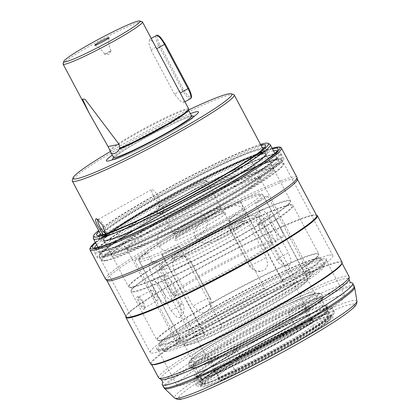 <?xml version="1.0" encoding="UTF-8"?>
<svg xmlns="http://www.w3.org/2000/svg" width="420" height="420" viewBox="0 0 420 420"><rect width="100%" height="100%" fill="white"/><g stroke="black" fill="none" stroke-linecap="round" stroke-linejoin="round"><path stroke-width="0.32" stroke-dasharray="2.1 1.58" d="M184.48 345.256L191.252 357.992L191.378 359.835L192.549 358.549C197.442 354.081 208.798 346.668 226.616 336.32C247.585 324.303 267.981 313.661 287.81 304.4L307.083 296.158L315.877 293.638L314.417 292.504A69.746 5.649 -28 0 0 311.598 292.336A69.746 5.649 -28 0 0 242.104 324.613A69.746 5.649 -28 0 0 191.252 357.992A69.746 5.649 -28 0 0 194.077 358.16A69.746 5.649 -28 0 0 263.566 325.883A69.746 5.649 -28 0 0 314.417 292.504L307.645 279.762A69.746 5.649 152 0 0 304.82 279.599A69.746 5.649 -28 0 0 235.331 311.876A69.746 5.649 -28 0 0 184.48 345.256A69.746 5.649 -28 0 0 184.669 345.45A69.746 5.649 -28 0 0 187.299 345.424A69.746 5.649 152 0 0 255.365 313.924A69.746 5.649 152 0 0 307.703 280.035L307.729 279.321A70.108 5.675 152 0 1 255.119 313.383A70.108 5.675 152 0 1 186.706 345.041A70.108 5.675 152 0 1 184.06 345.072A70.108 5.675 152 0 1 183.871 344.873A70.108 5.675 152 0 1 234.985 311.325A70.108 5.675 152 0 1 304.836 278.88A70.108 5.675 152 0 1 307.671 279.048A70.108 5.675 152 0 1 307.729 279.321M164.582 303.434C162.461 302.988 159.626 299.229 156.088 292.168C152.276 285.406 151.069 281.568 152.471 280.655C155.264 280.728 158.776 284.104 162.997 290.787C166.126 297.932 166.656 302.148 164.582 303.434L171.213 299.775A12.941 3.365 -119.3 0 0 168.341 287.789A12.941 3.365 60.7 0 0 158.56 277.19A12.941 3.365 60.7 0 0 161.432 289.175A12.941 3.365 -119.3 0 0 171.213 299.775A12.941 12.941 0 0 0 176.127 294.898L176.232 294.473C176.731 292.262 175.917 288.95 173.796 284.534C169.948 278.497 166.918 275.504 164.698 275.557C163.501 276.187 164.609 279.562 168.032 285.684C170.294 290.073 172.247 293.16 173.896 294.94L175.623 295.234L176.232 294.473A56.448 4.573 152 0 0 231.908 268.254A56.448 4.573 152 0 0 272.36 241.868A56.448 4.573 152 0 0 272.312 241.652L259.103 216.804A56.448 4.573 -28 0 0 256.82 216.667A56.448 4.573 -28 0 0 200.582 242.786A56.448 4.573 -28 0 0 159.427 269.803A56.448 4.573 -28 0 0 161.71 269.939A56.448 4.573 -28 0 0 217.948 243.815A56.448 4.573 -28 0 0 259.103 216.804C258.2 215.129 256.442 214.599 253.832 215.203L247.532 217.161L231.672 223.986L205.879 236.933C188.596 246.172 175.418 253.964 166.346 260.3C161.915 263.571 159.679 265.561 159.632 266.269C159.065 266.506 158.996 267.687 159.427 269.803L172.636 294.651A56.448 4.573 -28 0 0 172.793 294.808A56.448 4.573 -28 0 0 173.896 294.94M164.698 275.557L164.897 275.541A12.941 12.941 0 0 0 158.56 277.19L152.471 280.655M270.601 214.494C268.527 215.78 269.057 219.996 272.186 227.141C276.407 233.825 279.914 237.2 282.713 237.274C284.109 236.36 282.907 232.523 279.095 225.761C275.552 218.699 272.722 214.94 270.601 214.494L263.97 218.153A12.941 3.365 -119.3 0 0 266.837 230.139A12.941 3.365 60.7 0 0 276.617 240.739A12.941 3.365 60.7 0 0 273.751 228.753A12.941 3.365 -119.3 0 0 263.97 218.153A12.941 12.941 0 0 0 259.219 222.747L259.807 222.29C261.476 222.542 263.923 225.86 267.146 232.244C269.504 236.534 270.806 239.573 271.052 241.364A56.448 4.573 152 0 1 272.312 241.652M160.619 268.27L155.201 262.406L151.573 261.571L149.41 263.351L149.173 267.393L151.82 274.669A11.324 0.919 -28 0 0 163.585 267.404A11.324 0.919 -28 0 0 160.619 268.27L179.728 304.206L181.519 314.423L180.002 317.305A11.324 11.324 0 0 0 182.695 303.334A11.324 0.919 -28 0 0 179.728 304.206M151.82 274.669L170.924 310.606L177.555 317.814L180.002 317.305M247.233 221.23L240.203 214.982L235.289 214.783L229.808 219.56L230.265 229.262A11.324 0.919 -28 0 0 230.113 229.572A11.324 0.919 -28 0 0 236.513 227.12A11.324 0.919 -28 0 0 247.233 221.23L266.343 257.166L267.745 264.81L265.461 269.204L261.035 271.367L255.607 270.753L249.37 265.199A11.324 0.919 -28 0 0 249.223 265.508A11.324 0.919 -28 0 0 255.617 263.057A11.324 0.919 -28 0 0 266.343 257.166M230.265 229.262L249.37 265.199M282.713 237.274L276.617 240.739A12.941 12.941 0 0 1 269.792 242.377L268.721 241.831A56.448 4.573 -28 0 0 211.895 268.674A56.448 4.573 -28 0 0 172.636 294.651M260.5 223.214L258.709 212.987L260.227 210.116L262.668 209.606L269.304 216.815A11.324 0.919 -28 0 0 257.534 224.086A11.324 0.919 -28 0 0 260.5 223.214L279.61 259.151L285.028 265.015L288.656 265.844L290.824 264.065L291.05 260.017L288.409 252.746A11.324 0.919 -28 0 0 276.644 260.017A11.324 0.919 -28 0 0 279.61 259.151M269.304 216.815L288.409 252.746M173.885 270.254L172.489 262.6L174.778 258.206L179.193 256.053L184.622 256.667L190.859 262.222A11.324 0.919 -28 0 0 191.006 261.912A11.324 0.919 -28 0 0 184.611 264.364A11.324 0.919 -28 0 0 173.885 270.254L192.995 306.191L200.009 312.433L204.934 312.637L210.42 307.86A11.324 11.324 0 0 0 210.116 297.848A11.324 0.919 -28 0 0 203.716 300.3A11.324 0.919 -28 0 0 192.995 306.191M190.859 262.222L209.969 298.153L210.42 307.86M307.645 279.762A69.746 5.649 152 0 1 307.703 280.035M189.252 361.756A73.521 5.954 -28 0 1 245.48 325.694A73.521 5.954 -28 0 1 316.123 293.087A73.521 5.954 152 0 1 318.659 292.95A73.521 5.954 152 0 1 268.086 327.033A73.521 5.954 152 0 1 192.239 362.476A73.521 5.954 -28 0 1 189.252 361.756L188.507 364.171A75.322 6.101 -28 0 0 188.517 364.723A75.322 6.101 -28 0 0 191.567 364.906A75.322 6.101 152 0 0 266.611 330.052A75.322 6.101 152 0 0 321.526 294L323.211 297.166A75.322 6.101 152 0 1 268.291 333.212A75.322 6.101 152 0 1 193.247 368.067A75.322 6.101 -28 0 1 190.202 367.889A75.322 6.101 -28 0 1 245.117 331.842A75.322 6.101 -28 0 1 320.161 296.987A75.322 6.101 152 0 1 323.211 297.166M188.507 364.171A75.322 6.101 -28 0 1 246.109 327.222A75.322 6.101 -28 0 1 318.481 293.822A75.322 6.101 152 0 1 321.074 293.68A75.322 6.101 152 0 1 321.526 294M303.319 304.3L311.729 320.124L296.552 328.624L288.141 312.806L304.437 303.492A74.062 5.995 152 0 1 319.436 298.211A74.062 5.995 152 0 1 322.434 298.389A74.062 5.995 152 0 1 321.788 300.022A74.062 5.995 152 0 1 276.817 329.201A74.062 5.995 152 0 1 209.648 362.828L215.161 373.191C217.056 373.758 217.97 375.291 217.891 377.795L219.004 379.874L221.755 379.953L235.179 372.435C236.828 371.527 236.549 370.498 234.355 369.338L225.939 353.514L209.648 362.828A74.062 5.995 152 0 1 194.644 368.109A74.062 5.995 152 0 1 191.646 367.931A74.062 5.995 152 0 1 192.297 366.303L197.809 376.661A74.062 5.995 -28 0 1 242.776 347.482A74.062 5.995 -28 0 1 309.944 313.856C309.54 316.097 310.312 317.73 312.265 318.759L313.367 320.849L311.845 323.069L298.116 330.74C271.814 342.31 226.532 367.726 217.948 375.58L203.9 383.528L201.212 383.072A74.062 5.995 -28 0 1 246.183 353.887A74.062 5.995 -28 0 1 313.352 320.26M288.141 312.806A55.729 4.51 152 0 1 303.991 306.863A55.729 4.51 152 0 1 306.243 306.999A55.729 4.51 152 0 1 304.458 309.54L312.874 325.358C313.509 327.39 314.643 327.941 316.27 327.012L329.7 319.494A72.266 5.854 152 0 1 286.094 347.65A72.266 5.854 152 0 1 221.755 379.953M217.865 378.284A74.062 5.995 152 0 0 285.033 344.657A74.062 5.995 152 0 0 330.005 315.473L329.427 315.326C326.534 314.486 325.82 312.837 327.296 310.385L321.788 300.022L304.458 309.54M311.729 320.124L313.367 320.849M194.444 365.284L209.622 356.78L218.033 372.603L202.855 381.103L194.444 365.284L192.297 366.303A74.062 5.995 152 0 1 237.269 337.118A74.062 5.995 152 0 1 304.437 303.492L309.944 313.856M312.265 318.759A73.584 5.959 -28 0 0 247.664 350.963A73.584 5.959 -28 0 0 201.569 380.31A2.699 2.599 -134.9 0 0 197.122 377.57A2.699 2.599 -134.9 0 0 196.702 380.651A2.699 2.599 -134.9 0 0 201.338 380.861A74.062 5.995 152 0 1 247.664 351.356A74.062 5.995 152 0 1 312.653 318.948M198.314 383.507A2.699 2.594 78.7 0 0 201.112 384.878A2.699 2.594 78.7 0 0 202.855 380.961A2.699 2.594 78.7 0 0 200.056 379.591A2.699 2.594 78.7 0 0 198.314 383.507M217.891 377.795A73.584 5.959 -28 0 0 284.723 344.342A73.584 5.959 -28 0 0 329.427 315.326M201.343 380.567L200.413 381.565A74.062 5.995 152 0 1 201.233 380.667A2.877 2.772 -134.9 0 0 201.569 380.31M201.212 383.072L200.413 381.565C201.899 378.819 201.033 377.181 197.809 376.661M202.855 381.103L201.852 383.308M217.324 376.01A58.601 4.746 -28 0 1 298.421 330.587C296.788 331.522 296.163 330.866 296.552 328.624A55.729 4.51 -28 0 0 218.033 372.603L217.948 375.58M225.939 353.514A55.729 4.51 152 0 1 210.095 359.457A55.729 4.51 152 0 1 207.837 359.32A55.729 4.51 152 0 1 209.622 356.78M210.761 362.019L219.177 377.837L219.004 379.874M330.005 315.473L330.703 316.79A74.062 5.995 152 0 1 285.731 345.97A74.062 5.995 152 0 1 218.563 379.596M327.012 310.679L327.296 310.385A74.062 5.995 -28 0 1 325.51 312.186L327.012 310.679M330.703 316.79L330.524 317.415L328.052 316.858L319.636 301.035M215.161 373.191A74.062 5.995 -28 0 0 278.24 341.838A74.062 5.995 -28 0 0 325.51 312.186M328.052 316.858L312.874 325.358A55.729 4.51 -28 0 1 234.355 369.338L219.177 377.837M207.837 359.32L173.854 295.407A55.729 4.51 -28 0 1 214.484 268.737A55.729 4.51 -28 0 1 270.007 242.949A55.729 4.51 152 0 1 272.26 243.085A55.729 4.51 152 0 1 272.307 243.301A55.729 4.51 152 0 1 230.491 270.375A55.729 4.51 152 0 1 176.111 295.544A55.729 4.51 -28 0 1 174.006 295.57L172.793 294.808M330.524 317.415L329.7 319.494M311.845 323.069A72.266 5.854 -28 0 0 247.506 355.373A72.266 5.854 -28 0 0 203.9 383.528M268.721 241.831C266.322 240.471 263.881 237.657 261.387 233.394L259.019 226.79L259.219 222.747M271.052 241.364L270.018 242.361M240.392 220.526A39.548 3.203 152 0 1 241.994 220.621A39.548 3.203 152 0 1 213.161 239.547A39.548 3.203 152 0 1 173.759 257.849A39.548 3.203 152 0 1 172.158 257.754A39.548 3.203 152 0 1 200.991 238.828A39.548 3.203 152 0 1 240.392 220.526M174.085 233.431L175.67 236.408C176.017 238.072 175.996 238.912 175.613 238.933C175.487 239.111 175.492 238.597 181.041 234.948C185.777 231.903 191.704 228.475 198.839 224.658C210.588 218.316 222.521 213.103 224.249 212.998L224.459 212.961C224.238 213.271 223.529 212.819 222.332 211.596A26.423 2.142 -28 0 0 221.261 211.533A26.423 2.142 -28 0 0 194.938 223.76A26.423 2.142 -28 0 0 175.67 236.408A26.423 2.142 -28 0 0 176.736 236.471A26.423 2.142 -28 0 0 203.065 224.243A26.423 2.142 -28 0 0 222.332 211.596L220.752 208.619A26.423 2.142 152 0 0 219.681 208.556A26.423 2.142 -28 0 0 193.352 220.784A26.423 2.142 -28 0 0 174.085 233.431A26.423 2.142 -28 0 0 174.158 233.51A26.423 2.142 -28 0 0 175.156 233.494A26.423 2.142 152 0 0 200.944 221.56A26.423 2.142 152 0 0 220.773 208.724L220.81 207.648A26.964 2.184 152 0 1 200.576 220.752A26.964 2.184 152 0 1 174.263 232.927A26.964 2.184 152 0 1 173.25 232.942A26.964 2.184 152 0 1 173.177 232.864A26.964 2.184 152 0 1 192.833 219.959A26.964 2.184 152 0 1 219.697 207.48A26.964 2.184 152 0 1 220.789 207.548A26.964 2.184 152 0 1 220.81 207.648M205.401 180.59A26.964 2.184 152 0 1 206.493 180.653A26.964 2.184 152 0 1 189.882 191.872A26.964 2.184 152 0 1 159.968 206.036A26.964 2.184 152 0 1 158.876 205.968A26.964 2.184 152 0 1 175.481 194.754A26.964 2.184 152 0 1 205.401 180.59M203.826 190.832A76.041 6.158 -28 0 0 250.661 159.196A76.041 6.158 -28 0 0 163.222 198.954A76.041 6.158 152 0 0 116.382 230.591A76.041 6.158 152 0 0 203.826 190.832M305.823 275.263C306.747 276.691 307.834 277.274 309.078 277.011A11.324 0.919 152 0 1 310.637 276.707A11.324 0.919 152 0 1 301.103 282.812C299.114 283.61 297.701 283.269 296.851 281.783L255.297 203.632A75.5 6.111 -28 0 0 264.269 197.111L305.823 275.263A75.5 6.111 -28 0 0 309.404 270.821L260.279 178.432A75.5 6.111 -28 0 1 260.342 178.726A75.5 6.111 -28 0 1 213.775 209.843A75.5 6.111 152 0 1 127.16 249.538L126.252 248.971A76.041 6.158 152 0 0 213.481 208.992A76.041 6.158 -28 0 0 260.379 177.65A76.041 6.158 -28 0 0 260.321 177.356A76.041 6.158 -28 0 0 172.877 217.119A76.041 6.158 152 0 0 126.042 248.756L116.382 230.591M127.16 249.538A75.5 6.111 152 0 1 126.956 249.322A75.5 6.111 152 0 1 173.46 217.912A75.5 6.111 -28 0 1 260.279 178.432M222.936 210.11L264.49 288.262C265.256 289.763 266.443 290.152 268.044 289.427A11.324 0.919 152 0 1 283.421 282.151L281.783 280.072L240.23 201.92A75.5 6.111 -28 0 0 222.936 210.11A11.324 0.919 152 0 1 233.803 204.078A11.324 0.919 152 0 1 240.524 201.469A11.324 0.919 152 0 1 240.23 201.92M207.265 220.043C208.834 223.104 209.155 230.748 187.021 243.411C165.27 255.313 161.511 249.569 159.437 246.829L157.752 243.663C156.686 240.503 153.694 233.425 175.04 220.889C197.652 208.814 203.984 214.042 205.585 216.878L207.265 220.043A39.548 3.203 -28 0 0 159.437 246.829M242.939 209.402C240.87 206.614 236.99 200.965 215.355 212.819C193.106 225.561 193.583 233.142 195.111 236.187L196.796 239.353C198.403 242.214 204.782 247.391 227.335 235.342C248.729 222.773 245.669 215.707 244.624 212.562L242.939 209.402A39.548 3.203 152 0 1 195.111 236.187M179.44 246.12L220.994 324.272C221.818 325.768 221.534 327.065 220.133 328.167A11.324 0.919 152 0 1 204.755 335.444L203.7 332.462L162.146 254.31A75.5 6.111 -28 0 0 179.44 246.12A11.324 0.919 152 0 1 168.572 252.152A11.324 0.919 152 0 1 161.858 254.762A11.324 0.919 152 0 1 162.146 254.31M165.265 351.377A89.88 7.277 152 0 0 268.086 303.996A89.88 7.277 -28 0 0 323.463 267.262A89.88 7.277 -28 0 0 220.091 313.598A89.88 7.277 152 0 0 165.265 351.377L162.85 350.647A91.681 7.424 152 0 1 162.298 350.254A91.681 7.424 152 0 1 218.768 312.113A91.681 7.424 -28 0 1 324.193 264.175A91.681 7.424 -28 0 1 324.209 264.847A91.681 7.424 -28 0 1 267.724 302.316A91.681 7.424 152 0 1 162.85 350.647M138.107 259.119L179.66 337.27C180.332 338.84 180.143 339.943 179.093 340.583A11.324 0.919 152 0 1 177.539 340.888A11.324 0.919 152 0 1 187.073 334.782L187.478 334.535C204.383 323.006 239.311 303.44 267.808 289.558L268.044 289.427A78.377 6.347 -28 0 0 187.073 334.782C188.858 333.606 189.378 332.262 188.633 330.75L147.079 252.599A75.5 6.111 -28 0 0 138.107 259.119A11.324 0.919 152 0 1 134.636 260.206A11.324 0.919 152 0 1 147.079 252.599M215.833 306.595A91.681 7.424 152 0 1 320.864 258.321A91.681 7.424 152 0 1 321.258 258.657A91.681 7.424 152 0 1 264.789 296.798A91.681 7.424 152 0 1 159.364 344.736A91.681 7.424 152 0 1 159.306 344.227A91.681 7.424 152 0 1 215.833 306.595M215.722 306.185A91.329 7.397 152 0 1 314.465 258.846A91.329 7.397 152 0 1 320.355 258.101A91.329 7.397 152 0 1 264.49 296.431A91.329 7.397 152 0 1 159.411 343.675A91.329 7.397 152 0 1 163.322 339.213A91.329 7.397 152 0 1 215.722 306.185M213.591 302.18A91.329 7.397 152 0 1 318.67 254.935A91.329 7.397 152 0 1 314.758 259.397A91.329 7.397 152 0 1 262.358 292.42A91.329 7.397 152 0 1 163.616 339.764A91.329 7.397 152 0 1 157.731 340.51A91.329 7.397 152 0 1 213.591 302.18M262.248 292.016A91.681 7.424 152 0 1 157.216 340.289A91.681 7.424 152 0 1 156.823 339.953A91.681 7.424 152 0 1 213.292 301.812A91.681 7.424 152 0 1 318.717 253.874A91.681 7.424 152 0 1 318.775 254.384A91.681 7.424 152 0 1 262.248 292.016M187.572 253.439A91.681 7.424 152 0 1 292.604 205.165A91.681 7.424 152 0 1 292.997 205.501A91.681 7.424 152 0 1 236.528 243.642A91.681 7.424 152 0 1 131.103 291.58A91.681 7.424 152 0 1 131.045 291.07A91.681 7.424 152 0 1 187.572 253.439M187.457 253.034A91.329 7.397 152 0 1 286.204 205.695A91.329 7.397 152 0 1 292.089 204.944A91.329 7.397 152 0 1 236.224 243.275A91.329 7.397 152 0 1 131.145 290.519A91.329 7.397 152 0 1 135.061 286.057A91.329 7.397 152 0 1 187.457 253.034M185.33 249.029A91.329 7.397 152 0 1 290.409 201.779A91.329 7.397 152 0 1 286.493 206.241A91.329 7.397 152 0 1 234.097 239.269A91.329 7.397 152 0 1 135.35 286.608A91.329 7.397 152 0 1 129.465 287.354A91.329 7.397 152 0 1 185.33 249.029M137.408 296.688L137.844 296.73L142.532 301.954L144.606 308.768L144.139 309.346C142.291 310.228 134.988 296.489 137.408 296.688M144.669 307.839A6.111 1.591 60.7 0 0 144.931 307.435A6.111 1.591 60.7 0 0 143.068 301.728A6.111 1.591 60.7 0 0 139.178 297.161A6.111 1.591 60.7 0 0 138.821 297.129A6.111 1.591 -119.3 0 0 138.695 297.176A6.111 1.591 -119.3 0 0 140.175 303.056A6.111 1.591 -119.3 0 0 144.543 307.886A6.111 1.591 60.7 0 0 144.669 307.839L157.264 300.762C159.773 300.542 153.699 289.123 151.547 290.005L138.695 297.176M151.547 290.005C149.489 289.963 155.563 301.387 157.264 300.762M179.66 337.27A75.5 6.111 -28 0 0 176.08 341.712L176.216 343.481L179.093 340.583A78.377 6.347 -28 0 0 204.755 335.444L161.858 254.762M240.524 201.469L283.421 282.167A78.377 6.347 -28 0 1 309.078 277.011M264.269 197.111A11.324 0.919 152 0 1 267.74 196.025A11.324 0.919 152 0 1 255.297 203.632M233.982 238.859A91.681 7.424 152 0 1 128.951 287.133A91.681 7.424 152 0 1 128.557 286.797A91.681 7.424 152 0 1 185.031 248.656A91.681 7.424 152 0 1 290.456 200.718A91.681 7.424 152 0 1 290.509 201.233A91.681 7.424 152 0 1 233.982 238.859M160.319 202.183A91.681 7.424 152 0 1 265.351 153.909A91.681 7.424 152 0 1 265.745 154.245A91.681 7.424 152 0 1 209.27 192.386A91.681 7.424 152 0 1 103.845 240.324A91.681 7.424 152 0 1 103.793 239.815A91.681 7.424 152 0 1 160.319 202.183M160.204 201.773A91.329 7.397 152 0 1 258.951 154.434A91.329 7.397 152 0 1 264.836 153.689A91.329 7.397 152 0 1 208.971 192.014A91.329 7.397 152 0 1 103.892 239.264A91.329 7.397 152 0 1 107.803 234.801A91.329 7.397 152 0 1 160.204 201.773M158.072 197.768A91.329 7.397 152 0 1 263.151 150.523A91.329 7.397 152 0 1 259.24 154.985A91.329 7.397 152 0 1 206.845 188.008A91.329 7.397 152 0 1 108.098 235.352A91.329 7.397 152 0 1 102.212 236.098A91.329 7.397 152 0 1 158.072 197.768M206.729 187.603A91.681 7.424 152 0 1 101.698 235.877A91.681 7.424 152 0 1 101.304 235.541A91.681 7.424 152 0 1 157.773 197.4A91.681 7.424 152 0 1 263.198 149.462A91.681 7.424 152 0 1 263.256 149.972A91.681 7.424 152 0 1 206.729 187.603M233.641 94.511A91.681 7.424 -28 0 0 128.767 142.837A91.681 7.424 152 0 0 72.277 180.306M105.567 233.872L104.858 235.463L103.205 234.591M110.544 151.426A89.88 7.277 152 0 1 128.405 141.162A89.88 7.277 -28 0 1 188.501 109.993M190.397 113.626A52.133 4.221 -28 0 0 112.308 155.148M188.486 110.03L188.417 109.904A44.221 3.581 152 0 0 186.627 109.799A44.221 3.581 -28 0 0 144.764 129.071A44.221 3.581 -28 0 0 110.386 150.932M188.417 109.904A44.221 3.581 152 0 1 188.428 110.229M188.716 108.932A44.94 3.638 -28 0 0 137.035 132.431A44.94 3.638 -28 0 0 109.662 150.25M142.18 21.73A44.94 3.638 152 0 0 90.773 45.423A44.94 3.638 -28 0 0 63.084 63.788M174.5 94.201L150.948 49.907L148.801 43.05L149.656 39.302L152.659 41.606L156.713 48.746L183.424 99.33L183.75 102.417L179.755 100.669L174.5 94.201L182.27 89.849L158.718 45.554A10.784 2.804 60.7 0 1 156.324 35.563M104.685 54.275A3.596 0.289 -28 0 1 106.895 52.778A3.596 0.289 152 0 1 111.032 50.899A3.596 0.289 152 0 1 111.017 50.951A3.596 0.289 152 0 1 108.817 52.39A3.596 0.289 -28 0 1 104.732 54.29A3.596 0.289 -28 0 1 104.685 54.275C102.296 50.258 99.01 47.261 94.82 45.266M105.52 233.037A7.728 2.011 -119.3 0 0 105.53 233.032A7.728 2.011 60.7 0 0 105.688 232.974A7.728 2.011 60.7 0 0 106.024 232.459A7.728 2.011 60.7 0 0 103.667 225.251A7.728 2.011 60.7 0 0 98.747 219.471A7.728 2.011 60.7 0 0 98.296 219.429A7.728 2.011 -119.3 0 0 98.133 219.487A7.728 2.011 -119.3 0 0 97.976 219.623M158.534 203.343C162.446 202.64 154.78 188.223 151.3 189.74L152.329 193.657L155.327 199.3L158.702 203.285L105.688 232.974M105.562 279.163A108.397 8.778 -28 0 1 184.595 227.283A108.397 8.778 -28 0 1 292.593 177.125A108.397 8.778 152 0 1 296.982 177.382M272.391 148.754A105.163 8.515 -28 0 0 181.209 190.538A105.163 8.515 -28 0 0 95.576 242.765M156.319 212.037L160.409 214.053L163.102 211.874L162.981 208.304L158.855 206.299L156.172 208.478L156.319 212.037M297.339 179.287A107.856 8.731 152 0 0 297.26 179.062A107.856 8.731 152 0 0 292.897 178.804A107.856 8.731 -28 0 0 185.435 228.716A107.856 8.731 -28 0 0 106.796 280.334A107.856 8.731 -28 0 0 106.942 280.523M126.142 316.717A107.856 8.731 -28 0 1 126.126 315.924A107.856 8.731 -28 0 1 208.614 263.02A107.856 8.731 -28 0 1 312.244 215.187A107.856 8.731 152 0 1 315.961 214.988A107.856 8.731 152 0 1 316.612 215.444M316.685 215.208A108.397 8.778 152 0 0 312.953 215.408A108.397 8.778 -28 0 0 208.803 263.477A108.397 8.778 -28 0 0 125.9 316.649M150.649 363.956A108.397 8.778 -28 0 1 229.682 312.081A108.397 8.778 -28 0 1 337.68 261.917A108.397 8.778 152 0 1 342.069 262.18M341.864 263.702A107.856 8.731 152 0 0 341.843 262.904A107.856 8.731 152 0 0 337.481 262.647A107.856 8.731 -28 0 0 230.018 312.559A107.856 8.731 -28 0 0 151.379 364.182A107.856 8.731 -28 0 0 152.024 364.639M158.634 377.822A107.856 8.731 152 0 1 237.274 326.204A107.856 8.731 152 0 1 344.736 276.292A107.856 8.731 152 0 1 349.099 276.549M162.419 383.471A107.856 8.731 152 0 1 246.257 330.146A107.856 8.731 152 0 1 348.369 283.132A107.856 8.731 152 0 1 351.661 282.844M237.872 360.586A14.38 1.166 152 0 1 256.121 350.364L256.573 349.372A74.24 6.011 152 0 1 331.569 315.709A74.24 6.011 152 0 1 332.015 316.024A74.24 6.011 152 0 1 269.283 356.186A74.24 6.011 152 0 1 200.912 385.733A74.24 6.011 152 0 1 200.897 385.187A74.24 6.011 152 0 1 237.19 360.224L237.872 360.586A74.96 6.069 -28 0 0 200.597 386.153A74.96 6.069 -28 0 0 269.651 356.869A74.96 6.069 -28 0 0 332.535 315.998A74.96 6.069 -28 0 0 256.121 350.364M236.182 358.328A14.38 1.166 152 0 1 239.993 355.74A78.199 6.332 -28 0 0 196.408 385.691A78.199 6.332 -28 0 0 268.427 354.569A78.199 6.332 -28 0 0 334.498 312.27A78.199 6.332 -28 0 0 249.26 350.553A14.38 1.166 152 0 1 255.559 347.471A74.24 6.011 152 0 1 331.007 314.123A74.24 6.011 152 0 1 268.275 354.286A74.24 6.011 152 0 1 199.899 383.833A74.24 6.011 152 0 1 236.182 358.328L237.19 360.224M239.993 355.74L237.305 350.679A14.38 1.166 152 0 0 233.489 353.262L232.481 351.367A14.38 1.166 152 0 1 251.864 340.51L252.872 342.41A74.24 6.011 152 0 1 325.311 308.884A74.24 6.011 152 0 1 328.314 309.062A74.24 6.011 152 0 1 274.181 344.594A74.24 6.011 152 0 1 200.214 378.95A74.24 6.011 152 0 1 197.211 378.772A74.24 6.011 152 0 1 233.489 353.262M249.26 350.553L246.566 345.492A14.38 1.166 152 0 1 252.872 342.41M255.559 347.471L256.573 349.372M246.566 345.492A78.199 6.332 152 0 1 331.805 307.204A78.199 6.332 152 0 1 265.734 349.508A78.199 6.332 152 0 1 193.72 380.63A78.199 6.332 152 0 1 237.305 350.679M232.481 351.367A74.24 6.011 152 0 1 251.864 340.51M326.812 306.763A74.24 6.011 152 0 0 326.802 306.217A74.24 6.011 152 0 0 323.794 306.038A74.24 6.011 -28 0 0 249.827 340.394A74.24 6.011 -28 0 0 195.694 375.926A74.24 6.011 -28 0 0 196.14 376.241A74.24 6.011 -28 0 0 198.702 376.105A74.24 6.011 152 0 0 270.034 343.177A74.24 6.011 152 0 0 326.812 306.763L327.112 305.797A74.96 6.069 152 0 1 269.782 342.568A74.96 6.069 152 0 1 197.757 375.811A74.96 6.069 -28 0 1 195.174 375.947A74.96 6.069 -28 0 1 246.734 341.203A74.96 6.069 -28 0 1 324.062 305.067A74.96 6.069 152 0 1 327.112 305.797M341.177 295.481A95.277 7.712 -28 0 0 246.257 339.57A95.277 7.712 -28 0 0 176.788 385.166A95.277 7.712 -28 0 0 180.647 385.392A95.277 7.712 152 0 0 275.567 341.308A95.277 7.712 152 0 0 345.035 295.706A95.277 7.712 152 0 0 341.177 295.481M326.209 260.972A95.277 7.712 152 0 0 326.193 260.274A95.277 7.712 152 0 0 322.334 260.043A95.277 7.712 -28 0 0 227.414 304.132A95.277 7.712 -28 0 0 157.946 349.729A95.277 7.712 -28 0 0 158.519 350.133A95.277 7.712 -28 0 0 161.805 349.96A95.277 7.712 152 0 0 253.344 307.708A95.277 7.712 152 0 0 326.209 260.972L326.655 259.523A96.353 7.801 152 0 1 252.966 306.789A96.353 7.801 152 0 1 160.388 349.519A96.353 7.801 -28 0 1 157.07 349.697A96.353 7.801 -28 0 1 223.346 305.036A96.353 7.801 -28 0 1 322.739 258.584A96.353 7.801 152 0 1 326.655 259.523M328.645 255.276A103.362 8.369 -28 0 0 225.661 303.109A103.362 8.369 -28 0 0 150.297 352.58A103.362 8.369 -28 0 0 154.481 352.826A103.362 8.369 152 0 0 257.465 304.994A103.362 8.369 152 0 0 332.829 255.523A103.362 8.369 152 0 0 328.645 255.276M103.509 256.956A103.362 8.369 152 0 1 99.325 256.709A103.362 8.369 152 0 1 174.689 207.239A103.362 8.369 152 0 1 277.673 159.406A103.362 8.369 152 0 1 281.857 159.653A103.362 8.369 152 0 1 206.493 209.123A103.362 8.369 152 0 1 103.509 256.956M97.419 257.723A105.52 8.542 -28 0 1 174.358 207.223A105.52 8.542 -28 0 1 279.489 158.387A105.52 8.542 152 0 1 283.757 158.645A105.52 8.542 152 0 1 206.824 209.144A105.52 8.542 152 0 1 101.692 257.975A105.52 8.542 -28 0 1 97.419 257.723L94.558 252.341A105.52 8.542 -28 0 0 98.831 252.593A105.52 8.542 152 0 0 203.963 203.763A105.52 8.542 152 0 0 280.901 153.263A105.52 8.542 152 0 0 276.628 153.011A105.52 8.542 -28 0 0 162.54 206.777L163.748 208.152L163.868 211.717L161.175 213.901L157.085 211.885L156.602 210.1A105.52 8.542 -28 0 0 94.558 252.341M157.18 209.984L160.198 206.031L163.118 206.661A103.362 8.369 152 0 1 274.811 154.03A103.362 8.369 152 0 1 278.995 154.277A103.362 8.369 152 0 1 203.632 203.742A103.362 8.369 152 0 1 100.648 251.575A103.362 8.369 152 0 1 96.464 251.328A103.362 8.369 152 0 1 157.18 209.984L156.602 210.1M162.54 206.777L163.118 206.661M273.478 150.796A103.362 8.369 152 0 0 273.126 150.864A103.362 8.369 -28 0 0 181.524 192.565A103.362 8.369 -28 0 0 96.663 244.813M94.71 247.963A103.362 8.369 -28 0 0 94.784 248.168A103.362 8.369 -28 0 0 95.403 248.603A103.362 8.369 -28 0 0 98.968 248.414A103.362 8.369 152 0 0 198.277 202.577A103.362 8.369 152 0 0 277.331 151.872L278.077 149.462M277.184 150.943A103.362 8.369 152 0 1 277.31 151.111A103.362 8.369 152 0 1 277.331 151.872M106.454 260.647A102.464 8.295 -28 0 0 204.902 215.203A102.464 8.295 -28 0 0 283.264 164.945A102.464 8.295 -28 0 0 279.101 163.947A102.464 8.295 -28 0 0 173.402 213.339A102.464 8.295 -28 0 0 102.921 260.836A102.464 8.295 -28 0 0 106.454 260.647M105.509 260.353A103.183 8.353 -28 0 0 204.65 214.594A103.183 8.353 -28 0 0 283.563 163.978A103.183 8.353 -28 0 0 283.547 163.222A103.183 8.353 -28 0 0 279.368 162.971A103.183 8.353 -28 0 0 176.568 210.725A103.183 8.353 -28 0 0 101.336 260.106A103.183 8.353 -28 0 0 101.955 260.542A103.183 8.353 -28 0 0 105.509 260.353M103.661 256.872A103.183 8.353 -28 0 0 206.462 209.123A103.183 8.353 -28 0 0 281.694 159.742A103.183 8.353 -28 0 0 281.075 159.301A103.183 8.353 -28 0 0 277.52 159.49A103.183 8.353 -28 0 0 178.379 205.249A103.183 8.353 -28 0 0 99.467 255.864A103.183 8.353 -28 0 0 99.482 256.625A103.183 8.353 -28 0 0 103.661 256.872M103.929 255.901A102.464 8.295 -28 0 0 209.627 206.504A102.464 8.295 -28 0 0 280.108 159.007A102.464 8.295 -28 0 0 276.575 159.201A102.464 8.295 -28 0 0 178.127 204.64A102.464 8.295 -28 0 0 99.766 254.898A102.464 8.295 -28 0 0 103.929 255.901M274.606 160.303A100.128 8.106 152 0 1 278.659 160.54A100.128 8.106 152 0 1 205.658 208.462A100.128 8.106 152 0 1 105.898 254.798A100.128 8.106 -28 0 1 101.845 254.557A100.128 8.106 -28 0 1 174.851 206.635A100.128 8.106 -28 0 1 274.606 160.303M270.769 168.609A92.579 7.497 -28 0 0 181.823 209.664A92.579 7.497 -28 0 0 111.017 255.077A92.579 7.497 -28 0 0 114.781 255.98A92.579 7.497 -28 0 0 210.284 211.349A92.579 7.497 -28 0 0 273.961 168.436A92.579 7.497 -28 0 0 270.769 168.609M269.829 168.315A91.859 7.439 -28 0 0 181.571 209.055A91.859 7.439 -28 0 0 111.316 254.111A91.859 7.439 -28 0 0 111.332 254.788A91.859 7.439 -28 0 0 115.054 255.008A91.859 7.439 -28 0 0 206.572 212.499A91.859 7.439 -28 0 0 273.546 168.535A91.859 7.439 -28 0 0 272.995 168.147A91.859 7.439 -28 0 0 269.829 168.315M107.31 240.455A91.859 7.439 -28 0 0 195.573 199.715A91.859 7.439 -28 0 0 265.823 154.66A91.859 7.439 -28 0 0 265.808 153.983A91.859 7.439 -28 0 0 262.091 153.762A91.859 7.439 -28 0 0 170.572 196.271A91.859 7.439 -28 0 0 103.593 240.235A91.859 7.439 -28 0 0 104.144 240.623A91.859 7.439 -28 0 0 107.31 240.455M106.37 240.161A92.579 7.497 -28 0 0 195.321 199.106A92.579 7.497 -28 0 0 266.123 153.694A92.579 7.497 -28 0 0 262.358 152.791A92.579 7.497 -28 0 0 166.861 197.421A92.579 7.497 -28 0 0 103.178 240.329A92.579 7.497 -28 0 0 106.37 240.161M263.723 152.024A94.195 7.628 -28 0 0 169.874 195.615A94.195 7.628 -28 0 0 101.194 240.697A94.195 7.628 -28 0 0 105.005 240.922A94.195 7.628 152 0 0 198.854 197.332A94.195 7.628 152 0 0 267.535 152.25A94.195 7.628 152 0 0 263.723 152.024M262.306 147.777A94.195 7.628 -28 0 0 261.534 147.913A94.195 7.628 -28 0 0 177.261 186.338A94.195 7.628 -28 0 0 100.406 233.856M99.162 235.489A94.195 7.628 -28 0 0 99.01 236.586A94.195 7.628 -28 0 0 99.267 236.849A94.195 7.628 -28 0 0 102.821 236.812A94.195 7.628 -28 0 0 194.744 194.271A94.195 7.628 -28 0 0 265.424 148.502A94.195 7.628 -28 0 0 265.346 148.139A94.195 7.628 -28 0 0 264.353 147.656M260.909 145.157A95.65 7.744 -28 0 0 177.366 183.309A95.65 7.744 -28 0 0 99.015 231.236M260.521 144.417A99.089 8.022 -28 0 0 177.235 183.062A99.089 8.022 -28 0 0 98.621 230.501M269.976 144.438A100.128 8.106 -28 0 0 266.196 144.48A100.128 8.106 -28 0 0 168.488 189.703A100.128 8.106 -28 0 0 93.35 238.35M101.939 247.585A2.699 2.599 -134.9 0 0 98.716 251.622A2.699 2.599 -134.9 0 0 103.199 249.953L101.939 247.585A100.128 8.106 152 0 1 184.375 196.933A100.128 8.106 152 0 1 272.717 156.744A100.128 8.106 152 0 1 276.769 156.986A100.128 8.106 152 0 1 276.854 157.369A100.128 8.106 152 0 1 201.721 206.015A100.128 8.106 152 0 1 104.008 251.239L105.268 253.607A2.699 2.594 -101.3 0 1 100.123 254.037A2.699 2.594 -101.3 0 1 104.008 251.239M103.199 249.953A100.128 8.106 152 0 1 185.63 199.3A100.128 8.106 152 0 1 273.977 159.112A100.128 8.106 152 0 1 277.756 159.07A100.128 8.106 152 0 1 278.03 159.353A100.128 8.106 152 0 1 205.023 207.27A100.128 8.106 152 0 1 105.268 253.607M260.253 195.032A70.108 5.675 -28 0 0 190.402 227.477A70.108 5.675 -28 0 0 139.288 261.03A70.108 5.675 -28 0 0 142.123 261.198A70.108 5.675 -28 0 0 211.974 228.753A70.108 5.675 -28 0 0 263.088 195.2A70.108 5.675 -28 0 0 260.253 195.032M192.995 362.05A72.623 5.88 -28 0 0 273.572 323.899A72.623 5.88 -28 0 0 315.368 293.512A72.623 5.88 -28 0 0 234.791 331.663A72.623 5.88 -28 0 0 192.995 362.05M193.704 367.815A74.781 6.053 152 0 1 236.738 336.525A74.781 6.053 152 0 1 319.704 297.239A74.781 6.053 152 0 1 276.67 328.529A74.781 6.053 152 0 1 193.704 367.815M235.179 372.435A58.601 4.746 -28 0 0 316.27 327.012M253.05 215.492A53.571 4.337 -28 0 0 193.615 243.632A53.571 4.337 -28 0 0 162.787 266.049A53.571 4.337 -28 0 0 222.222 237.909A53.571 4.337 -28 0 0 253.05 215.492M242.75 221.261A41.344 3.349 152 0 1 218.957 238.56A41.344 3.349 152 0 1 173.087 260.279A41.344 3.349 152 0 1 196.88 242.981A41.344 3.349 152 0 1 242.75 221.261M142.8 258.767A68.308 5.534 -28 0 0 218.584 222.884A68.308 5.534 -28 0 0 257.896 194.297A68.308 5.534 -28 0 0 182.107 230.181A68.308 5.534 -28 0 0 142.8 258.767M175.66 240.361A29.3 2.373 -28 0 0 208.168 224.968A29.3 2.373 -28 0 0 225.031 212.709A29.3 2.373 -28 0 0 192.523 228.097A29.3 2.373 -28 0 0 175.66 240.361M175.844 196.429A28.765 2.331 -28 0 0 159.29 208.467A28.765 2.331 -28 0 0 191.205 193.358A28.765 2.331 -28 0 0 207.753 181.319A28.765 2.331 -28 0 0 175.844 196.429M220.994 324.272A75.5 6.111 -28 0 0 262.899 302.232A75.5 6.111 -28 0 0 296.851 281.783M283.421 282.167C299.481 275.063 308.606 271.645 310.795 271.924L309.404 270.821A75.5 6.111 -28 0 0 281.783 280.072M264.49 288.262A75.5 6.111 -28 0 0 222.584 310.301A75.5 6.111 -28 0 0 188.633 330.75M220.133 328.167A78.377 6.347 -28 0 0 301.103 282.812M126.956 249.322L176.08 341.712A75.5 6.111 -28 0 0 203.7 332.462M196.796 239.353A39.548 3.203 -28 0 0 244.624 212.562M157.752 243.663A39.548 3.203 152 0 1 205.585 216.878M191.788 116.109A46.032 3.728 -28 0 0 151.415 134.505A46.032 3.728 -28 0 0 113.589 157.689M112.927 159.632A46.032 3.728 -28 0 0 114.382 159.516A46.032 3.728 152 0 0 114.965 159.39L109.137 160.813M193.767 116.65A46.032 3.728 152 0 1 192.428 118.198A46.032 3.728 152 0 1 154.917 141.089A46.032 3.728 152 0 1 114.965 159.39C122.651 157.185 135.959 151.095 154.896 141.125L173.066 131.008C184.222 124.341 190.675 120.073 192.428 118.198L196.865 114.167M113.468 157.337A44.221 3.581 -28 0 1 145.714 136.169A44.221 3.581 -28 0 1 189.772 115.71A44.221 3.581 152 0 1 191.562 115.815M150.948 49.907L159.915 44.987A9.707 2.525 60.7 0 1 157.962 35.926A9.707 2.525 60.7 0 1 165.097 43.948L188.648 88.242A9.707 2.525 60.7 0 1 190.601 97.303A9.707 2.525 60.7 0 1 183.466 89.282L159.915 44.987M190.417 98.684A10.784 2.804 60.7 0 1 182.27 89.849L183.466 89.282M209.969 298.153A11.324 0.919 -28 0 0 210.116 297.848L191.006 261.912A11.324 11.324 0 0 0 179.193 256.053M170.924 310.606A11.324 0.919 -28 0 0 182.695 303.334L163.585 267.404A11.324 11.324 0 0 0 151.573 261.571M281.421 148.118A108.397 8.778 -28 0 0 277.032 147.856A108.397 8.778 -28 0 0 169.034 198.02A108.397 8.778 -28 0 0 90.001 249.895M272.144 148.286A107.32 8.689 -28 0 0 181.125 190.386A107.32 8.689 -28 0 0 95.33 242.303M160.991 379.412A106.638 8.636 -28 0 1 236.276 329.264A106.638 8.636 -28 0 1 344.694 278.728A106.638 8.636 152 0 1 349.099 279.394M354.191 286.125A107.856 8.731 -28 0 0 349.823 285.863A107.856 8.731 -28 0 0 242.361 335.78A107.856 8.731 -28 0 0 163.721 387.397M354.632 287.438A107.672 8.72 -28 0 0 350.201 286.955A107.672 8.72 -28 0 0 241.658 337.47A107.672 8.72 -28 0 0 164.561 388.5M356.916 301.077A103.283 8.363 -28 0 0 352.663 300.61A103.283 8.363 -28 0 0 248.546 349.072A103.283 8.363 -28 0 0 174.594 398.018M350.942 304.385A99.876 8.085 -28 0 0 240.135 356.848A99.876 8.085 -28 0 0 182.658 398.638A99.876 8.085 -28 0 0 293.465 346.175A99.876 8.085 -28 0 0 350.942 304.385M184.669 345.45L184.06 345.072M307.671 279.048L263.088 195.2C263.114 194.203 261.55 193.846 258.384 194.119L250.64 196.534C245.348 198.513 238.655 201.395 230.559 205.175C210.614 214.473 183.997 228.638 165.27 239.925C157.668 244.498 151.604 248.404 147.079 251.643L141.136 256.41L139.303 258.741L139.288 261.03L183.871 344.873M318.659 292.95L321.074 293.68M188.517 364.723L190.202 367.889M322.434 298.389L321.799 299.318C320.77 300.657 316.885 304.096 305.161 311.635C273.824 332.026 206.22 366.067 193.898 367.742L191.646 367.931M200.933 381.386C204.424 377.958 212.914 372.151 226.406 363.972C237.872 357.079 250.661 349.897 264.768 342.437C280.712 334.031 294.908 327.059 307.351 321.52C318.449 316.654 325.668 313.981 329.007 313.509L329.758 313.451L328.471 312.428L328.34 310.79L323.867 314.864C316.318 320.602 303.781 328.445 286.267 338.399C254.158 356.78 210.2 377.858 200.056 379.591M197.122 377.57C202.125 372.167 226.102 357.105 254.751 341.67C267.656 334.714 279.988 328.414 291.758 322.786C308.669 314.774 323.631 308.264 329.721 308.054C331.616 308.233 332.787 308.847 333.233 309.897C333.853 310.853 333.706 312.17 332.798 313.834C329.217 318.769 315.457 327.532 299.355 337.076C288.104 343.681 275.987 350.39 263.004 357.194C234.176 372.325 208.294 383.754 201.112 384.878M306.243 306.999L272.26 243.085M272.307 243.301L272.36 241.868M241.994 220.621L242.954 221.351L242.261 221.44C238.392 221.634 210.1 235.027 190.701 246.514C180.841 252.341 174.899 256.258 172.867 258.263L172.226 258.956L172.158 257.754M173.177 232.864L158.876 205.968L158.902 207.354L159.474 206.782C160.424 205.632 165.895 202.178 175.88 196.418C189.362 188.696 206.498 181.01 207.622 181.451L206.493 180.653L220.789 207.548M174.158 233.51L173.25 232.942M260.321 177.356L250.661 159.196M260.342 178.726L260.379 177.65M323.463 267.262L324.209 264.847M321.258 258.657L324.193 264.175M320.355 258.101L320.864 258.321M314.465 258.846L318.953 258.032C318.533 258.095 318.197 257.465 317.94 256.132L314.758 259.397M163.322 339.213L160.141 342.479C160.424 342.163 160.088 341.528 159.128 340.578L163.616 339.764M159.411 343.675L159.306 344.227M159.364 344.736L162.298 350.254M157.731 340.51L157.216 340.289M318.67 254.935L318.775 254.384M292.997 205.501L318.717 253.874M292.089 204.944L292.604 205.165M286.204 205.695L290.687 204.881C290.267 204.939 289.931 204.309 289.679 202.981L286.493 206.241M135.061 286.057L131.875 289.322C132.163 289.007 131.828 288.372 130.867 287.422L135.35 286.608M131.145 290.519L131.045 291.07M131.103 291.58L156.823 339.953M139.178 297.161L137.844 296.73M144.931 307.435L144.606 308.768M134.636 260.206L177.539 340.888M267.74 196.025L310.637 276.707M129.465 287.354L128.951 287.133M290.409 201.779L290.509 201.233M265.745 154.245L290.456 200.718M264.836 153.689L265.351 153.909M258.951 154.434L263.435 153.62C263.014 153.683 262.678 153.048 262.427 151.72L259.24 154.985M107.803 234.801L104.622 238.061C104.911 237.752 104.57 237.116 103.614 236.166L108.098 235.352M103.892 239.264L103.793 239.815M103.845 240.324L128.557 286.797M102.212 236.098L101.698 235.877M263.151 150.523L263.256 149.972M262.983 149.058L263.198 149.462M101.089 235.137L101.304 235.541M113.547 158.146L114.608 157.017C117.952 154.077 125.087 149.447 136.007 143.12C157.726 130.399 187.693 116.424 191.263 116.44L192.192 116.335M111.032 50.899C109.037 46.678 108.386 42.273 109.079 37.684M111.017 50.951L108.827 54.411L104.732 54.29M149.656 39.302L151.226 38.425M183.75 102.417L184.91 101.771M98.747 219.471L96.516 218.757M106.024 232.459L105.483 234.68M152.329 193.657L155.327 199.3M98.133 219.487L151.148 189.793M260.227 210.116A11.324 11.324 0 0 0 257.534 224.086L276.644 260.017A11.324 11.324 0 0 0 288.656 265.844M229.808 219.56A11.324 11.324 0 0 0 230.113 229.572L249.223 265.508A11.324 11.324 0 0 0 261.035 271.367M272.134 148.265L235.289 163.296L181.125 190.381L128.378 220.138L95.319 242.277M126.126 315.924L125.974 316.407M315.961 214.988L316.444 215.135M341.843 262.904L342.011 263.219M151.379 364.182L151.547 364.492M200.897 385.187L200.597 386.153M331.569 315.709L332.535 315.998M199.899 383.833L200.912 385.733M331.007 314.123L332.015 316.024M334.498 312.27L331.805 307.204M196.408 385.691L193.72 380.63M195.694 375.926L197.211 378.772M326.802 306.217L328.314 309.062M196.14 376.241L195.174 375.947M157.946 349.729L176.788 385.166M326.193 260.274L345.035 295.706M158.519 350.133L157.07 349.697M99.325 256.709L150.297 352.58M283.757 158.645L280.901 153.263M158.855 206.299L160.198 206.031M94.784 248.168L96.464 251.328M277.31 151.111L278.995 154.277M95.403 248.603L92.983 247.874M160.409 214.053L161.175 213.901M281.857 159.653L332.829 255.523M283.264 164.945L283.563 163.978M281.694 159.742L283.547 163.222M280.108 159.007L281.075 159.301M99.766 254.898L99.467 255.864M99.482 256.625L101.336 260.106M102.921 260.836L101.955 260.542M111.316 254.111L111.017 255.077M272.995 168.147L273.961 168.436M265.808 153.983L273.546 168.535M265.823 154.66L266.123 153.694M104.144 240.623L103.178 240.329M103.593 240.235L111.332 254.788M99.01 236.586L101.194 240.697M99.267 236.849L96.81 235.321M265.424 148.502L265.529 145.614M265.346 148.139L267.535 152.25M98.017 247.364L101.845 254.557M277.756 159.07L278.114 159.227C276.696 158.781 270.013 160.902 258.059 165.601C244.351 171.239 227.367 179.188 207.113 189.446C181.356 202.566 157.847 215.518 136.579 228.302C118.613 239.211 107.242 247.007 102.459 251.696M98.648 247.879C105.163 241.647 119.868 231.803 142.763 218.347C155.111 211.113 168.362 203.721 182.516 196.172C209.486 181.839 232.691 170.525 252.131 162.225C263.104 157.573 270.947 154.838 275.662 154.019C278.576 153.689 280.329 153.919 280.922 154.712L282.235 157.185L281.389 160.025C278.911 163.595 271.803 169.171 260.064 176.747C242.618 188.039 220.595 200.781 194.003 214.961C169.654 227.871 148.255 238.361 129.806 246.424C117.479 251.795 108.612 255.04 103.194 256.168M276.854 157.369L276.917 156.986C276.538 159.569 252.089 176.615 221.996 193.415C200.45 205.658 178.742 217.151 156.87 227.887C129.455 241.206 111.211 248.871 102.139 250.882M274.838 153.347L276.769 156.986M278.03 159.353L278.659 160.54"/><path stroke-width="0.63" d="M231.221 93.781A89.88 7.277 -28 0 1 176.4 131.555A89.88 7.277 152 0 1 73.022 177.896L72.277 180.306A91.681 7.424 152 0 0 72.293 180.983A91.681 7.424 152 0 0 177.718 133.04A91.681 7.424 -28 0 0 234.192 94.899A91.681 7.424 -28 0 0 233.641 94.511L231.221 93.781A89.88 7.277 -28 0 0 188.501 109.993M103.205 234.591L97.24 225.141L95.513 220.573L95.939 218.694L96.516 218.757L102.307 224.826L105.567 233.872M73.022 177.896A89.88 7.277 152 0 1 110.544 151.426M112.308 155.148A52.133 4.221 -28 0 0 108.481 160.96A52.133 4.221 -28 0 0 109.137 160.813A52.133 4.221 -28 0 0 154.382 140.086A52.133 4.221 -28 0 0 196.865 114.167A52.133 4.221 -28 0 0 196.319 111.757A52.133 4.221 -28 0 0 190.397 113.626M119.847 148.213L119.075 144.349L85.129 99.325L82.514 99.057L89.077 112.985L108.066 146.554L111.121 152.922L113.337 153.825C116.146 152.98 118.062 151.431 119.086 149.189L119.847 148.213A44.94 3.638 -28 0 0 161.033 127.627A44.94 3.638 -28 0 0 188.722 109.263A44.94 3.638 -28 0 0 188.716 108.932L142.453 21.924A44.94 3.638 152 0 1 114.77 40.619A44.94 3.638 -28 0 1 63.089 64.118A44.94 3.638 -28 0 1 63.084 63.788L63.83 61.378A43.145 3.491 -28 0 0 113.447 39.134A43.145 3.491 152 0 0 139.766 21L142.18 21.73A44.94 3.638 152 0 1 142.453 21.924M188.722 109.263L188.428 110.229A44.221 3.581 152 0 1 161.774 127.964A44.221 3.581 152 0 1 119.086 149.189M63.83 61.378A43.145 3.491 -28 0 1 90.41 43.743A43.145 3.491 152 0 1 139.766 21M99.771 41.869A8.09 0.656 152 0 1 109.079 37.684A8.09 0.656 152 0 1 104.092 41.008A8.09 0.656 152 0 1 94.82 45.266A8.09 0.656 152 0 1 99.771 41.869M97.976 219.623A7.728 2.011 -119.3 0 0 100.186 227.262A7.728 2.011 -119.3 0 0 105.52 233.037M296.982 177.382A108.397 8.778 152 0 1 297.056 177.613A108.397 8.778 152 0 1 216.667 229.955A108.397 8.778 152 0 1 109.951 279.421A108.397 8.778 -28 0 1 105.709 279.353A108.397 8.778 -28 0 1 105.562 279.163L90.001 249.895A108.397 8.778 -28 0 0 94.39 250.157A108.397 8.778 -28 0 0 202.388 199.994A108.397 8.778 -28 0 0 281.421 148.118L296.982 177.382M272.391 148.754A105.163 8.515 -28 0 1 273.803 148.433A105.163 8.515 152 0 1 278.077 149.462A105.163 8.515 152 0 1 197.652 201.043A105.163 8.515 152 0 1 96.611 247.679A105.163 8.515 -28 0 1 92.983 247.874A105.163 8.515 -28 0 1 95.576 242.765M105.709 279.353L106.942 280.523A107.856 8.731 -28 0 0 111.164 280.592A107.856 8.731 152 0 0 217.35 231.373A107.856 8.731 152 0 0 297.339 179.287L297.056 177.613M297.318 179.167L316.612 215.444A107.856 8.731 152 0 1 237.967 267.067A107.856 8.731 152 0 1 130.51 316.979A107.856 8.731 -28 0 1 126.142 316.717L106.853 280.439M125.974 316.407L125.9 316.649A108.397 8.778 -28 0 0 125.921 317.447A108.397 8.778 -28 0 0 130.305 317.709A108.397 8.778 152 0 0 238.303 267.545A108.397 8.778 152 0 0 317.336 215.67L342.069 262.18A108.397 8.778 152 0 1 342.085 262.978A108.397 8.778 152 0 1 259.187 316.15A108.397 8.778 152 0 1 155.038 364.219A108.397 8.778 -28 0 1 151.3 364.418A108.397 8.778 -28 0 1 150.649 363.956L125.921 317.447M316.444 215.135L316.685 215.208A108.397 8.778 152 0 1 317.336 215.67M151.3 364.418L152.024 364.639A107.856 8.731 -28 0 0 155.741 364.439A107.856 8.731 152 0 0 259.376 316.606A107.856 8.731 152 0 0 341.864 263.702L342.085 262.978M342.011 263.219L349.099 276.549A107.856 8.731 152 0 1 349.188 276.969A107.856 8.731 152 0 1 268.254 329.369A107.856 8.731 152 0 1 162.997 378.084A107.856 8.731 152 0 1 158.928 378.131A107.856 8.731 152 0 1 158.634 377.822L151.547 364.492M349.099 279.394C349.634 281.61 350.485 282.76 351.661 282.844A107.856 8.731 152 0 1 352.737 283.395A107.856 8.731 152 0 1 274.097 335.013A107.856 8.731 152 0 1 166.635 384.925A107.856 8.731 152 0 1 162.272 384.668A107.856 8.731 152 0 1 162.419 383.471C163.002 382.447 162.529 381.092 160.991 379.412A106.638 8.636 -28 0 0 165.013 379.365A106.638 8.636 152 0 0 269.078 331.207A106.638 8.636 152 0 0 349.099 279.394L349.188 276.969M96.663 244.813A103.362 8.369 -28 0 0 94.71 247.963M273.478 150.796A103.362 8.369 152 0 1 277.184 150.943M100.406 233.856A94.195 7.628 -28 0 0 99.162 235.489M99.015 231.236A95.65 7.744 -28 0 0 96.81 235.321A95.65 7.744 -28 0 0 100.417 235.279A95.65 7.744 -28 0 0 193.757 192.082A95.65 7.744 -28 0 0 265.529 145.614A95.65 7.744 -28 0 0 261.581 145.016A95.65 7.744 -28 0 0 260.909 145.157M264.353 147.656A94.195 7.628 -28 0 0 262.306 147.777M98.621 230.501A99.089 8.022 -28 0 0 93.429 236.282A99.089 8.022 -28 0 0 97.519 236.906A99.089 8.022 -28 0 0 198.261 189.945A99.089 8.022 -28 0 0 268.217 143.346A99.089 8.022 -28 0 0 264.479 143.388A99.089 8.022 -28 0 0 260.521 144.417M93.429 236.282L93.35 238.35A100.128 8.106 -28 0 0 93.434 238.739A100.128 8.106 -28 0 0 97.487 238.975A100.128 8.106 -28 0 0 197.243 192.644A100.128 8.106 -28 0 0 270.249 144.722A100.128 8.106 -28 0 0 269.976 144.438L268.217 143.346M193.767 116.65A46.032 3.728 152 0 0 191.945 116.078A46.032 3.728 -28 0 0 191.788 116.109M113.589 157.689A46.032 3.728 -28 0 0 112.927 159.632M192.192 116.335L191.562 115.815A44.221 3.581 152 0 1 159.316 136.978A44.221 3.581 152 0 1 115.258 157.442A44.221 3.581 -28 0 1 113.468 157.337L111.121 152.922M119.075 144.349L108.066 146.554M156.713 48.746L164.477 44.399L188.029 88.694A10.784 2.804 60.7 0 1 190.417 98.684L184.91 101.771M151.226 38.425L156.324 35.563A10.784 2.804 60.7 0 1 164.477 44.399L165.139 43.953L188.696 88.247L180.269 93.041M165.097 43.948L160.603 37.396C158.24 35.291 156.812 34.676 156.324 35.563M188.648 88.242L188.696 88.247C192.885 96.899 191.336 98.248 190.417 98.684M95.33 242.303A107.32 8.689 -28 0 0 94.794 248.698A107.32 8.689 -28 0 0 213.859 192.323A107.32 8.689 -28 0 0 275.62 147.415A107.32 8.689 -28 0 0 272.144 148.286M162.272 384.668L163.721 387.397A107.856 8.731 -28 0 0 168.089 387.655A107.856 8.731 -28 0 0 275.546 337.743A107.856 8.731 -28 0 0 354.191 286.125L352.737 283.395M174.594 398.018A103.283 8.363 -28 0 0 178.637 398.087A103.283 8.363 -28 0 0 280.319 350.952A103.283 8.363 -28 0 0 356.916 301.077C357.084 303.156 356.302 305.025 354.564 306.673C349.256 312.165 336.588 320.891 316.565 332.85C290.236 348.626 253.922 367.983 225.687 381.302C214.001 386.825 204.125 391.162 196.061 394.322C189.887 396.743 185.094 398.302 181.681 399C179.471 399.861 177.109 399.536 174.594 398.018L164.561 388.5A107.672 8.72 -28 0 0 168.777 388.568A107.672 8.72 -28 0 0 274.78 339.433A107.672 8.72 -28 0 0 354.632 287.438L354.191 286.125M234.192 94.899L262.983 149.058M72.293 180.983L101.089 235.137M113.547 158.146L113.468 157.337M191.562 115.815L188.486 110.03M89.077 112.985L63.089 64.118M281.421 148.118C281.411 147.887 280.77 146.375 275.914 147.31L272.134 148.265M95.319 242.277L92.416 244.876L89.838 248.53L90.001 249.895M160.991 379.412L158.928 378.131M164.561 388.5L163.721 387.397M356.916 301.077L354.632 287.438M93.434 238.739L98.017 247.364M270.249 144.722L274.838 153.347"/></g></svg>
